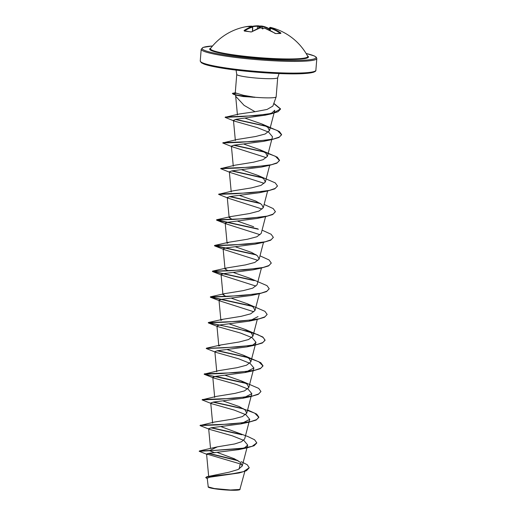 <?xml version="1.0" encoding="UTF-8"?>
<svg xmlns="http://www.w3.org/2000/svg" width="516" height="516" viewBox="0 0 516 516"><rect width="100%" height="100%" fill="white"/><g stroke="black" fill="none" stroke-linecap="round" stroke-linejoin="round"><path stroke-width="0.77" d="M244.494 30.954L244.074 30.528A57.889 34.643 -82.9 0 1 252.13 26.651L252.027 26.542A57.934 45.453 -101.1 0 0 251.008 26.516L251.292 26.761M271.809 27.735A57.889 34.333 100.8 0 0 270.21 27.367A0.432 0.348 -79.4 0 0 270.184 27.361L271.809 27.735A57.998 57.998 0 0 1 307.684 56.225L307.684 56.225A48.814 4.973 -175.4 0 1 281.955 58.869A48.814 4.973 -175.4 0 1 229.639 54.27A48.814 4.973 -175.4 0 1 210.58 48.414L210.58 48.414A57.998 57.998 0 0 1 245.145 26.851A57.889 45.937 -95.6 0 1 251.518 26.142L251.576 26.142M270.21 27.367L269.758 27.722M270.313 27.425A57.934 46.485 95.1 0 1 271.313 27.729L271.384 27.748A42.428 32.798 -169.6 0 1 273.532 28.374A42.428 26.245 174.5 0 0 271.532 27.87L271.474 27.864A57.934 33.882 105.1 0 0 270.719 27.774L270.823 27.883A57.889 46.247 89.3 0 1 280.801 32.947L280.917 33.34A57.889 28.425 128.9 0 0 275.957 33.611L274.789 33.276A57.889 45.937 -95.6 0 0 264.695 28.219L263.953 28.141A57.934 33.882 105.1 0 0 263.16 28.322L263.089 28.335A42.428 5.76 139.3 0 1 262.805 28.967A42.428 2.748 -131.3 0 0 262.018 28.264L261.935 28.245A57.934 45.453 -101.1 0 0 260.922 27.948L260.174 27.922A57.889 34.333 100.8 0 0 251.976 31.779L250.763 31.96A57.889 38.861 -128.8 0 0 247.474 31.315A57.889 38.861 -128.8 0 0 244.242 30.928M249.222 467.818L246.409 470.74L239.25 472.94L209.844 477.19L207.213 478.216L208.27 487.104A15.912 1.619 4.6 0 0 214.456 488.736A15.912 1.619 4.6 0 0 230.304 490.2A15.912 1.619 4.6 0 0 239.824 489.645L244.829 471.405M208.077 486.878L214.34 488.529L230.42 490L240.075 489.426M236.083 70.112L236.747 74.401A20.537 2.09 4.6 0 0 244.823 76.729A20.537 2.09 4.6 0 0 266.237 78.645A20.537 2.09 4.6 0 0 277.698 77.69L276.15 96.866A20.537 2.09 -175.4 0 1 276.144 96.918A20.537 2.09 -175.4 0 1 254.82 97.247L243.339 96.569L236.147 95.157M254.969 97.363A19.705 2.006 -175.4 0 1 240.269 95.802A19.705 2.006 -175.4 0 1 233.954 94.447A19.705 2.006 -175.4 0 1 233.271 94.189L232.361 93.357L233.271 94.189M235.457 94.95L235.702 96.286L244.068 105.341L255.02 111.72L267.062 109.45L272.861 106.083L276.144 96.918M254.82 97.247L243.333 95.273L235.27 92.841L236.747 74.401M259.935 26.413L259.49 26.374A57.495 34.649 92.7 0 0 258.722 26.277L257.368 26.239A57.457 45.905 -90.7 0 0 252.537 26.671M258.452 25.832A57.934 34.907 -87.3 0 1 259.161 25.923A0.432 0.348 98.2 0 1 259.226 25.929L259.226 25.929A42.428 0.348 -130.6 0 1 259.438 26.155A42.428 8.856 139.4 0 1 260.296 26M271.474 27.864A0.432 0.355 -81.9 0 0 271.429 27.851L271.429 27.851A0.432 0.355 -81.9 0 0 271.416 27.851L271.074 28.064M271.384 27.748L270.984 27.987M263.089 28.335L262.463 28.819M251.202 26.69L250.84 26.381A57.934 34.907 -87.3 0 1 251.615 26.2L251.518 26.142M250.782 26.393A42.428 32.353 -163.1 0 0 248.712 26.742A42.428 26.69 179.9 0 1 250.931 26.516L251.008 26.516M258.013 316.592L249.054 321.184L219.803 324.97L216.939 325.918L218.068 326.699L240.54 333.052L252.13 337.67L255.955 342.282L253.227 344.817L246.99 346.868L217.733 350.654L214.875 351.609L215.991 352.383L238.469 358.736L250.066 363.361L253.891 367.966L244.919 372.558L215.662 376.345L212.798 377.293L213.921 378.073L236.405 384.426L247.996 389.045L251.821 393.656L242.849 398.242L213.592 402.029L210.734 402.983L211.863 403.764L234.335 410.117L245.919 414.735L249.744 419.347L240.785 423.933L211.541 427.719L208.67 428.673L209.799 429.447L232.271 435.801L243.862 440.425L247.686 445.031L244.965 447.565L238.721 449.623L208.703 453.345L206.568 453.99L240.198 463.897L239.16 469.012M241.224 461.665L247.28 464.768L249.228 467.709L243.539 471.637L230.22 474.204L206.91 476.726L229.194 472.172L238.134 469.502L242.236 466.025L240.559 462.465L234.406 458.788L217.507 452.551M217.397 446.837L209.664 450.533L199.557 450.907L217.397 446.837L234.619 443.973L241.565 441.735L244.668 438.916L249.757 419.347M199.557 450.907L199.182 451.287L209.644 450.745L240.263 448.72L252.189 446.308L256.8 442.844L254.569 439.755L247.809 436.51L221.216 426.706M200.144 425.468L214.456 422.056L232.955 419.063L242.417 416.58L246.738 413.226L245.113 409.956L239.198 406.569L223.286 401.022M202.208 399.777L216.52 396.372L235.019 393.379L244.481 390.896L248.809 387.542L247.17 384.265L241.262 380.879L225.35 375.332M204.278 374.094L218.603 370.675L237.089 367.689L246.538 365.205L250.873 361.851L249.241 358.575L243.326 355.189L227.421 349.642M216.933 325.918L218.823 346.055L220.655 344.991L239.147 341.998L248.602 339.522L252.93 336.161L251.311 332.891L245.403 329.505L229.485 323.958M220.9 320.365L222.725 319.307L241.211 316.314L250.679 313.831L255.007 310.477L253.382 307.201L247.467 303.814L231.555 298.267M226.208 296.526L222.957 294.675L224.795 293.617L243.275 290.624L252.743 288.141L257.078 284.787L261.425 268.049M251.563 305.911L210.36 296.906L241.649 295.623L261.057 293.165L266.991 291.166L269.204 288.715L266.972 285.625L249.531 278.124L233.619 272.577M228.278 270.835L225.028 268.984L226.866 267.927L245.358 264.934L254.814 262.45L259.142 259.096L257.516 255.826L251.602 252.434L235.683 246.893M258.387 229.246L216.546 220.061L233.922 219.416L265.488 216.688L257.323 218.429L228.072 222.215L225.202 223.164L227.092 243.3L228.93 242.243L247.422 239.25L256.878 236.767L261.199 233.413M253.666 226.75L237.753 221.203M232.413 219.461L229.162 217.61L230.994 216.552L249.48 213.56L258.942 211.076L263.276 207.722L261.644 204.446L255.736 201.059L239.817 195.512M218.745 194.274L233.058 190.862L251.55 187.869L261.012 185.392L265.347 182.032L263.715 178.762L257.8 175.369L241.888 169.829M220.809 168.584L235.122 165.178L253.614 162.185L263.076 159.702L267.404 156.348L265.779 153.071L259.87 149.685L243.952 144.138M222.88 142.9L237.205 139.481L255.684 136.495L265.147 134.012L269.475 130.658L267.843 127.381L261.928 123.995L245.132 118.17M225.221 117.267L239.005 114.049L255.02 111.72M269.475 130.658L274.783 110.243L271.919 112.939L265.385 115.139L236.283 119.248L233.464 120.331L234.599 121.17L257.065 127.542L268.662 132.161L272.487 136.772L267.411 156.348M232.523 146.879L222.744 142.996L240.127 142.351L271.693 139.623L263.521 141.365L234.27 145.151L231.413 146.099L232.523 146.879L266.179 157.619M230.452 172.563L220.674 168.68L238.07 168.042L269.629 165.307L261.451 167.055L232.194 170.835L229.336 171.789L230.452 172.563L264.115 183.309M228.395 198.26L218.61 194.371L235.993 193.726L267.559 190.997L259.387 192.739L230.13 196.525L227.266 197.48L228.401 198.254L262.038 208.999M225.202 223.164L226.337 223.944L259.974 234.683M255.252 244.113L226.002 247.899L223.144 248.854L224.254 249.628L257.916 260.374M254.265 280.627L212.411 271.435L229.794 270.79L261.36 268.062L253.188 269.804L223.931 273.59L221.067 274.544L222.19 275.318L255.846 286.064M252.195 306.317L210.341 297.126L227.724 296.481L259.29 293.752L251.118 295.494L221.861 299.28L219.003 300.228L220.132 301.009L253.769 311.748M240.198 463.897L242.268 464.993M208.851 453.325L237.315 460.253M206.91 476.726L205.716 477.577L207.245 478.629M199.182 451.287L207.329 454.512M208.2 453.409L238.218 460.782M239.25 472.94L208.67 476.61L205.716 477.577M238.721 449.623L246.887 447.882L209.644 450.745L214.817 452.809M241.224 434.349L211.515 427.725M200.337 425.21L231.297 424.068L250.712 421.604L256.652 419.611L258.871 417.16L256.639 414.071L247.59 409.956M243.294 408.659L213.572 402.035M202.401 399.519L233.374 398.378L252.782 395.914L258.722 393.921L260.935 391.47L258.703 388.38L241.262 380.879M245.364 382.975L215.643 376.345M204.471 373.829L235.451 372.687L254.852 370.23L260.786 368.231L263.005 365.78L260.767 362.69L243.326 355.189M247.428 357.285L217.713 350.661M206.342 348.403L237.502 346.997L256.91 344.54L262.85 342.54L265.069 340.096L262.838 337.006L245.403 329.505M249.486 331.595L208.296 322.597L239.572 321.313L258.98 318.849L264.921 316.856L267.14 314.405L264.901 311.316L247.467 303.814M253.633 280.22L212.424 271.223L243.707 269.933L263.115 267.475L269.055 265.476L271.268 263.031L269.036 259.941L259.993 255.826M255.697 254.536L214.495 245.532L245.771 244.249L265.179 241.791L271.119 239.792L273.338 237.341L271.106 234.251L262.057 230.142M257.755 228.84L216.559 219.842L247.848 218.558L267.256 216.094L273.19 214.101L275.402 211.65L273.17 208.561L264.127 204.452M259.832 203.156L230.11 196.531M218.939 194.016L249.912 192.868L269.313 190.41L275.254 188.411L277.473 185.966L275.234 182.87L257.8 175.369M261.896 177.465L232.174 170.841M221.003 168.326L251.969 167.184L271.377 164.727L277.318 162.727L279.537 160.276L277.305 157.186L259.87 149.685M263.966 151.781L234.245 145.151M223.073 142.635L254.046 141.494L273.454 139.03L279.395 137.037L281.607 134.586L279.369 131.496L261.935 123.995M266.024 126.091L235.709 119.357M225.46 116.997L255.22 115.674L273.17 113.178L280.556 108.882L273.835 103.368M235.49 92.719L232.361 93.357M246.887 447.882L254.085 445.753L256.794 442.954M241.862 434.756L210.87 427.822M209.799 429.454L200.008 425.565L217.397 424.92L248.964 422.191L256.155 420.063L258.851 417.373L254.749 413.161L243.126 408.833L212.934 402.138M211.863 403.764L202.079 399.874L219.461 399.236L251.028 396.501L258.219 394.379L260.928 391.573M246.003 383.382L204.143 374.19L221.519 373.545L253.092 370.817L260.29 368.688L262.986 365.992L258.877 361.787L247.254 357.453L217.068 350.757M215.991 352.383L206.207 348.5L223.596 347.855L255.162 345.127L262.354 342.998L265.05 340.308L263.257 337.535L257.716 334.613L238.96 329.085L208.277 322.81L225.666 322.171L257.226 319.436L264.424 317.314L267.127 314.515M259.29 293.752L266.488 291.624L269.191 288.825M261.36 268.062L268.552 265.934L271.261 263.134M256.336 254.936L214.475 245.745L231.865 245.106L263.431 242.372L270.623 240.25L273.325 237.45M265.488 216.688L272.687 214.559L275.396 211.754M260.464 203.562L229.465 196.628M267.559 190.997L274.757 188.869L277.46 186.07M262.534 177.872L231.536 170.938M269.629 165.307L276.821 163.185L279.524 160.489L275.421 156.284L263.792 151.949L233.606 145.254M271.693 139.623L278.892 137.495L281.588 134.799L277.389 130.542L265.553 126.168L235.154 119.473M234.574 121.183L225.092 117.364L241.727 116.622L271.223 113.836L278.008 111.727L280.536 109.095L273.764 103.561M254.827 97.137A19.705 2.006 -175.4 0 1 233.29 93.977L236.051 93.364M259.38 28.116L259.49 26.374A0.432 0.348 98.2 0 0 259.483 26.232L257.619 25.8L252.118 26.342A57.889 46.247 89.3 0 1 257.6 25.8L258.387 25.826A0.432 0.348 96 0 1 258.419 25.826L258.419 25.826A0.432 0.348 96 0 1 258.722 26.277L258.664 28.348M269.933 29.154L262.199 26.103L260.38 26A57.934 46.485 95.1 0 1 261.373 26.026L262.16 26.097A0.432 0.348 100.6 0 1 262.199 26.103L262.199 26.103A0.432 0.348 100.6 0 1 262.463 26.574L261.122 26.432A57.495 46.137 -84.9 0 0 260.096 26.413L260 27.928M252.33 26.922L252.505 27.122A0.432 0.335 -106.2 0 0 252.13 26.651M280.265 33.263A57.457 45.905 -90.7 0 0 270.455 28.303L270.274 28.096M251.982 26.535A0.432 0.342 -102.2 0 0 251.615 26.2M257.619 25.8L257.297 28.864M244.5 30.902L244.074 30.528M261.393 26.026L260.864 27.928M263.16 28.322A0.432 0.335 76.4 0 0 263.096 28.309L262.799 28.515M269.21 30.038L269.571 27.709L270.184 27.361A0.432 0.348 -79.4 0 0 270.152 27.361M275.634 33.605A0.432 0.335 81.7 0 1 275.75 33.559L275.75 33.559A0.432 0.335 81.7 0 1 275.957 33.611M280.581 33.327A0.432 0.355 92.6 0 1 280.749 33.282L280.749 33.282A0.432 0.355 92.6 0 1 280.917 33.34M280.388 33.269L280.801 32.947M270.719 27.774A0.432 0.348 -84 0 0 270.661 27.761L271.435 27.851M270.087 30.47L270.823 27.883M259.438 26.155L259.761 26.561M307.51 55.909A49.542 5.044 -175.4 0 1 285.238 59.417A49.542 5.044 -175.4 0 1 229.162 54.69A49.542 5.044 -175.4 0 1 210.799 48.13M306.117 53.496A57.128 5.818 -175.4 0 1 298.28 60.398A57.128 5.818 -175.4 0 1 224.589 54.941A57.128 5.818 -175.4 0 1 212.56 45.969L203.04 47.42L201.195 49.252A57.998 5.908 -175.4 0 0 223.989 55.831A57.998 5.908 -175.4 0 0 284.464 61.249A57.998 5.908 -175.4 0 0 316.818 58.553L316.269 57.205L314.321 55.954L306.104 53.483M223.505 68.364A57.128 5.818 4.6 0 0 282.336 73.678A57.128 5.818 4.6 0 0 314.902 71.208M223.047 67.525A57.998 5.908 4.6 0 0 283.523 72.95A57.998 5.908 4.6 0 0 315.876 70.247C316.14 70.944 315.179 71.666 312.993 72.414L303.543 73.601C285.722 74.736 247.299 72.221 223.441 68.357C214.25 66.899 207.735 65.455 203.897 64.016L201.298 62.726L200.253 60.946A57.998 5.908 4.6 0 0 223.047 67.525M262.16 26.097A57.889 34.643 -82.9 0 1 269.397 28.864M252.479 31.347L252.505 27.122A57.457 34.379 97.1 0 0 244.603 30.908M270.197 27.896A57.495 46.137 -84.9 0 0 269.952 27.825L269.578 30.218M269.352 29.148A57.457 34.379 97.1 0 0 262.463 26.574L262.251 28.47M260.025 27.922L261.006 27.941L260.025 27.922L251.395 31.928L244.429 31.07M236.709 95.37L233.954 94.447M315.876 70.247L316.818 58.553M251.047 26.516L252.705 27.026L252.679 31.224M200.253 60.946L201.195 49.252M208.657 476.281L206.568 453.99M242.236 466.025L247.693 445.037M210.522 448.398L208.664 428.673M212.624 423.12L210.734 402.983M246.745 413.226L251.827 393.656M214.688 397.43L212.798 377.293M248.809 387.542L253.891 367.966M216.759 371.739L214.869 351.609M250.873 361.851L255.962 342.282M252.943 336.168L257.291 319.423M220.893 320.365L218.997 300.228M255.007 310.477L259.419 293.514M222.957 294.675L221.067 274.544M225.028 268.984L223.131 248.854M259.142 259.103L263.495 242.359M261.212 233.413L265.559 216.675M229.156 217.61L227.266 197.48M263.276 207.722L267.623 190.985M231.226 191.926L229.336 171.789M265.347 182.032L269.694 165.294M233.29 166.236L231.4 146.105M235.361 140.546L233.458 120.331M237.431 114.933L235.638 95.834M277.698 77.69L279.04 73.569M220.655 344.991L206.535 348.145M222.725 319.307L208.599 322.455M224.795 293.617L210.67 296.764M226.866 267.927L212.74 271.081M228.93 242.236L214.804 245.39M230.994 216.552L216.868 219.7M265.385 115.139L271.223 113.836M226.337 223.95L216.823 220.248M255.252 244.12L263.431 242.372M224.254 249.628L214.759 245.939M222.19 275.318L212.695 271.622M220.132 301.009L210.625 297.313M249.054 321.184L257.226 319.436M218.068 326.699L208.561 323.003M246.99 346.868L255.162 345.127M244.919 372.558L253.092 370.817M213.921 378.073L204.426 374.377M242.849 398.249L251.028 396.501M240.785 423.933L248.964 422.191M269.72 30.283L270.081 28.128L270.661 27.761M252.195 26.587L251.544 26.135L245.145 26.851M261.967 28.225L261.006 27.941M263.076 28.296L264.779 28.225L275.75 33.559L280.517 33.469M264.392 28.135L263.811 28.135"/></g></svg>
